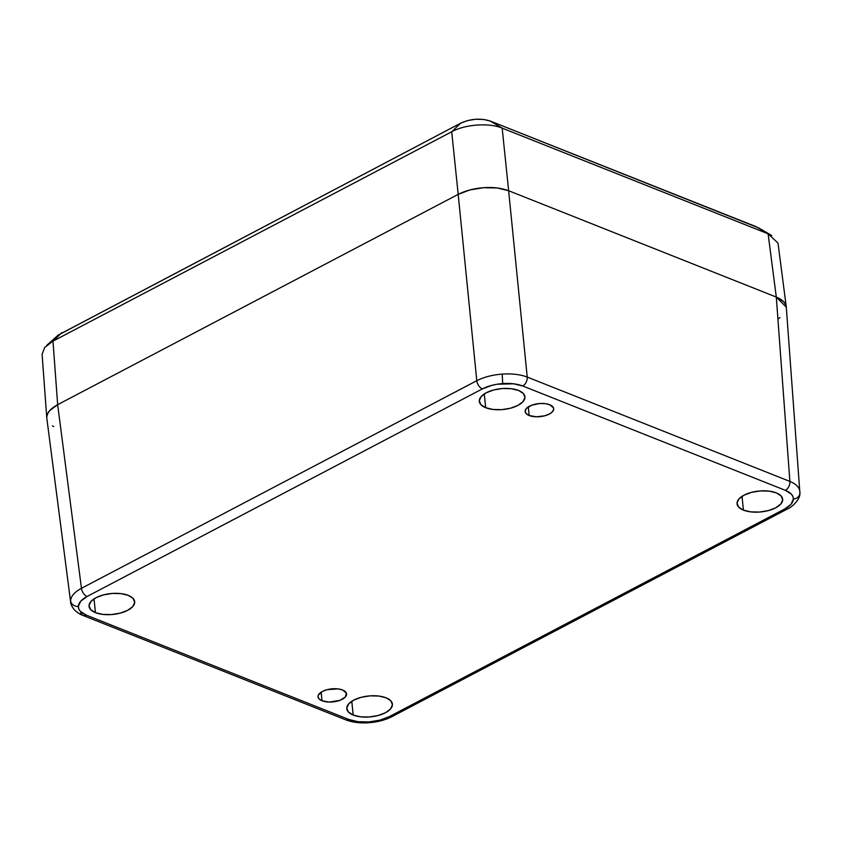 <?xml version="1.0" encoding="UTF-8"?>
<svg xmlns="http://www.w3.org/2000/svg" width="842" height="842" viewBox="0 0 842 842"><rect width="100%" height="100%" fill="white"/><g stroke="black" fill="none" stroke-linecap="round" stroke-linejoin="round"><path stroke-width="1.26" d="M353.187 715.047L351.788 701.27L353.187 715.047L348.367 711.985L346.778 708.069L348.672 703.901L353.756 700.123L361.25 697.292L370.017 695.86L378.721 696.039L386.046 697.797A22.934 10.483 -5.8 0 1 392.425 704.101A22.934 10.483 -5.8 0 1 378.658 715.363A22.934 10.483 -5.8 0 1 353.187 715.047A22.934 10.483 -5.8 0 1 346.799 708.743A22.934 10.483 -5.8 0 1 360.576 697.481A22.934 10.483 -5.8 0 1 386.046 697.797L390.867 700.86L392.446 704.775L390.551 708.943L385.478 712.721L377.984 715.542L369.206 716.974L360.502 716.805L353.187 715.047M743.423 510.126L742.023 496.348L743.423 510.126L738.602 507.052L737.024 503.137L738.918 498.969L743.991 495.191L751.485 492.37L760.263 490.939L768.967 491.107L776.292 492.865A22.934 10.483 -5.8 0 1 782.671 499.18A22.934 10.483 -5.8 0 1 768.893 510.441A22.934 10.483 -5.8 0 1 743.423 510.126A22.934 10.483 -5.8 0 1 737.045 503.811A22.934 10.483 -5.8 0 1 750.811 492.549A22.934 10.483 -5.8 0 1 776.292 492.865L781.102 495.938L782.692 499.853L780.797 504.011L775.714 507.8L768.22 510.62L759.452 512.052L750.748 511.873L743.423 510.126M485.676 407.707L484.276 393.93L485.676 407.707L480.856 404.644L479.277 400.729L481.171 396.561L486.244 392.782L493.738 389.962L502.516 388.52L511.22 388.699L518.535 390.456A22.934 10.483 -5.8 0 1 524.924 396.761A22.934 10.483 -5.8 0 1 511.147 408.023A22.934 10.483 -5.8 0 1 485.676 407.707A22.934 10.483 -5.8 0 1 479.298 401.402A22.934 10.483 -5.8 0 1 493.065 390.141A22.934 10.483 -5.8 0 1 518.535 390.456L523.356 393.519L524.945 397.435L523.05 401.602L517.967 405.381L510.473 408.212L501.706 409.644L493.002 409.465L485.676 407.707M95.43 612.639L94.03 598.862L95.43 612.639L90.62 609.566L89.031 605.651L90.925 601.493L96.009 597.704L103.503 594.884L112.27 593.452L120.974 593.621L128.3 595.378A22.934 10.483 -5.8 0 1 134.678 601.693A22.934 10.483 -5.8 0 1 120.911 612.955A22.934 10.483 -5.8 0 1 95.43 612.639A22.934 10.483 -5.8 0 1 89.052 606.324A22.934 10.483 -5.8 0 1 102.819 595.062A22.934 10.483 -5.8 0 1 128.3 595.378L133.12 598.452L134.699 602.367L132.804 606.524L127.731 610.313L120.227 613.134L111.46 614.565L102.756 614.397L95.43 612.639M786.312 307.983L785.744 304.815L783.839 301.868L776.303 297.079L789.88 481.424L776.303 297.079C783.186 300.036 786.523 303.678 786.312 307.983L785.744 304.815L783.839 301.868L776.303 297.079L508.631 190.724L527.229 377.069C520.324 374.458 511.978 373.469 502.2 374.101L502.695 383.584C510.526 383.078 517.198 383.878 522.735 385.994A7.168 4.789 -68.3 0 0 527.229 377.069L789.88 481.424C796.574 484.213 799.9 487.865 799.889 492.381A7.168 6.357 -177.8 0 1 799.9 493.065A7.168 6.357 -177.8 0 1 793.385 499.074C793.122 502.706 790.217 506.021 784.67 509.01A7.168 4.21 62.3 0 0 787.386 509M786.291 307.141L799.9 493.012C800.542 499.527 791.396 507.61 787.354 509.021A7.168 4.21 -117.7 0 1 784.67 509.01L389.351 716.605A7.168 4.21 62.3 0 0 392.035 716.605A7.168 4.21 -117.7 0 1 389.351 716.605C383.626 719.531 376.848 721.299 369.017 721.92L368.891 722.731L369.017 721.92C361.197 722.425 354.514 721.626 348.988 719.51A7.168 4.789 111.7 0 1 345.673 719.815A7.168 4.789 -68.3 0 0 348.988 719.51L358.145 721.71L369.017 721.92L379.984 720.131L389.351 716.605L784.67 509.01L791.017 504.284L793.385 499.074L792.932 496.548L791.406 494.191L785.375 490.349L522.735 385.994L513.578 383.794L497.127 384.236L491.739 385.373L482.371 388.899L87.052 596.494A7.168 4.21 -117.7 0 1 81.464 588.295C74.538 592.063 70.907 596.22 70.581 600.756A7.168 6.357 2.2 0 0 78.338 606.419C78.601 602.798 81.506 599.483 87.052 596.494L80.706 601.22L78.338 606.419L78.79 608.955L80.316 611.313L86.347 615.155L348.988 719.51L86.347 615.155C80.99 612.944 78.327 610.04 78.338 606.419A7.168 6.357 -177.8 0 1 70.581 600.756C70.907 596.22 74.538 592.063 81.464 588.295L476.782 380.7L458.185 194.355L57.666 404.676L49.731 410.591L47.584 413.832L46.773 417.095C46.889 412.791 50.52 408.654 57.666 404.676L81.464 588.295L57.666 404.676C50.52 408.654 46.889 412.791 46.773 417.095L47.584 413.832L49.731 410.591L57.666 404.676L458.185 194.355L57.666 404.676L52.983 341.147L57.666 404.676L458.185 194.355L476.782 380.7C483.94 377.079 492.412 374.879 502.2 374.101C511.978 373.469 520.324 374.458 527.229 377.069L508.631 190.724L497.201 187.976L483.592 187.713L469.899 189.945L458.185 194.355L451.712 131.762L52.983 341.147L44.721 347.399L42.1 354.303L46.784 417.937M529.155 415.516L528.281 406.907L529.155 415.516A14.335 6.557 -5.8 0 1 525.166 411.57A14.335 6.557 -5.8 0 1 533.775 404.528A14.335 6.557 -5.8 0 1 549.7 404.728A14.335 6.557 -5.8 0 1 553.689 408.675A14.335 6.557 -5.8 0 1 545.079 415.706A14.335 6.557 -5.8 0 1 529.155 415.516L526.145 413.601L525.155 411.149L526.334 408.549L531.702 405.202L539.68 403.518L545.121 403.634L549.7 404.728L553.468 407.823L553.699 409.096L552.51 411.696L549.342 414.064L544.658 415.822L536.396 416.79L529.155 415.516M322.023 700.776L321.149 692.166L322.023 700.776A14.335 6.557 -5.8 0 1 318.034 696.829A14.335 6.557 -5.8 0 1 326.643 689.798A14.335 6.557 -5.8 0 1 342.568 689.987A14.335 6.557 -5.8 0 1 346.557 693.934A14.335 6.557 -5.8 0 1 337.947 700.976A14.335 6.557 -5.8 0 1 322.023 700.776L319.013 698.86L318.023 696.408L318.35 695.103L322.381 691.44L327.064 689.682L337.989 688.893L342.568 689.987L346.346 693.082L345.388 696.955L340.021 700.302L329.264 702.06L322.023 700.776M778.418 318.644L779.945 317.581L778.418 318.644M52.436 425.82L53.741 426.599L52.436 425.82M786.291 307.151L776.303 297.079L768.104 233.802L776.303 297.079L508.631 190.724C501.264 188.019 492.917 187.019 483.592 187.713C474.278 188.355 465.805 190.576 458.185 194.355C465.805 190.576 474.278 188.355 483.592 187.713L469.899 189.945L458.185 194.355L451.712 131.762C465.121 124.311 489.223 122.574 502.169 128.131L508.631 190.724L497.201 187.976L483.592 187.713C492.917 187.019 501.264 188.019 508.631 190.724L776.303 297.079L508.631 190.724L502.169 128.131C489.223 122.574 465.121 124.311 451.712 131.762L460.69 123.164L58.182 335.127M46.826 418.348L70.633 601.988M70.633 602.009C70.623 604.009 71.886 606.629 74.433 609.871C79.411 614.618 83.358 615.491 83.053 615.47A7.168 4.789 -68.3 0 0 86.347 615.155A7.168 4.789 111.7 0 1 83.053 615.47A7.168 4.789 111.7 0 1 80.579 611.618M476.782 380.7L81.464 588.295A7.168 4.21 62.3 0 0 87.052 596.494L482.371 388.899A7.168 4.21 -117.7 0 1 476.782 380.7A7.168 4.21 62.3 0 0 482.371 388.899C488.097 385.973 494.864 384.205 502.695 383.584L502.2 374.101C492.412 374.879 483.94 377.079 476.782 380.7M799.889 492.381C799.9 487.865 796.574 484.213 789.88 481.424L527.229 377.069A7.168 4.789 111.7 0 1 522.735 385.994L785.375 490.349A7.168 4.789 -68.3 0 0 789.88 481.424A7.168 4.789 111.7 0 1 785.375 490.349C790.733 492.559 793.396 495.464 793.385 499.074A7.168 6.357 2.2 0 0 799.9 493.065M758.495 227.835L490.244 121.037L483.54 119.438L475.572 119.269L467.552 120.585L460.69 123.164L451.712 131.762L52.983 341.147L61.961 332.548L52.983 341.147L46.742 345.325L58.235 335.084M777.987 243.054L768.104 233.802L502.169 128.131L768.104 233.802L756.179 226.698L490.244 121.037L502.169 128.131L490.244 121.037C480.529 118.006 470.689 118.711 460.69 123.164L58.351 334.979M771.767 235.528L758.253 227.698L768.946 234.139M787.354 509.021L392.035 716.605C385.341 720.026 377.626 722.068 368.891 722.731C360.134 723.341 352.398 722.373 345.704 719.826L83.053 615.47M786.249 306.73L778.04 243.349"/></g></svg>
